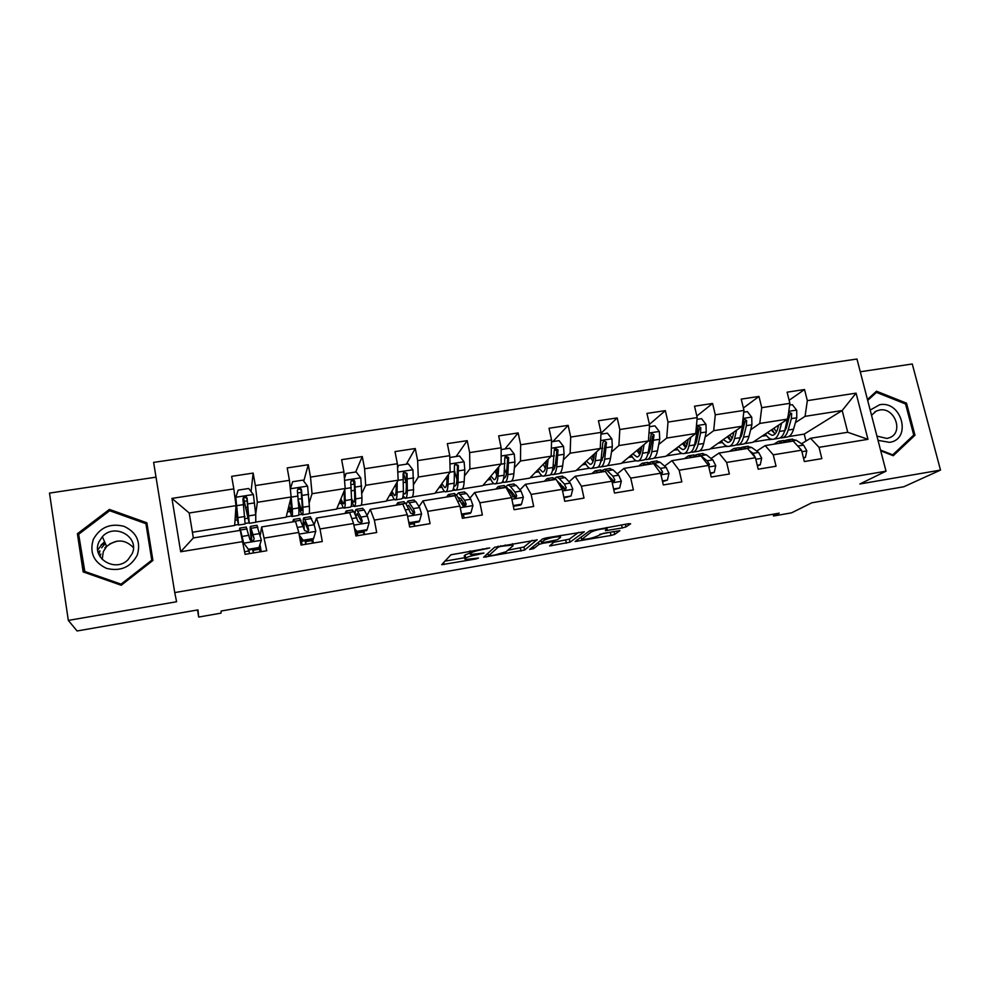 <?xml version="1.0" encoding="UTF-8"?>
<svg xmlns="http://www.w3.org/2000/svg" width="990" height="990" viewBox="0 0 990 990"><rect width="100%" height="100%" fill="white"/><g stroke="black" fill="none" stroke-linecap="round" stroke-linejoin="round"><path stroke-width="1.49" d="M489.728 547.953L450.871 554.796L441.689 564.696L476.079 558.929L478.492 558.063L465.275 559.523L465.684 558.088C467.367 556.949 471.228 555.798 477.279 554.672L483.949 553.039L470.535 554.499L470.955 553.002C472.688 551.814 476.648 550.638 482.823 549.475L489.728 547.953M97.725 550.032L100.72 545.886M101.079 545.478L104.742 542.149M622.203 527.967L626.027 526.866L630.618 523.809L628.588 523.698L589.57 530.888L575.153 541.505L610.991 535.454L614.679 534.402L619.913 530.652L603.294 533.363L597.044 536.172C592.107 538.226 586.996 539.327 581.699 539.463L591.179 532.001C596.203 529.86 601.45 528.722 606.919 528.586L605.385 530.689L622.203 527.967L621.522 524.923M156.012 477.155L49.5 493.094L68.322 620.408L77.096 630.976L197.975 609.889L198.681 617.055L221.042 613.132L221.092 611.04L779.192 513.154L773.561 516.013L791.567 512.845L811.751 502.809L903.833 486.746L940.5 470.089L912.273 363.986L860.273 371.77M68.322 620.408L176.591 601.747L174.735 592.577L886.013 471.19L859.865 483.986L940.5 470.089M537.162 539.921L494.604 547.26L483.627 557.197L524.601 550.069L537.112 539.699M546.307 537.879L584.31 531.791L570.03 542.161L549.599 545.948L554.796 541.431L542.681 543.337L538.981 544.413L533.659 548.621L529.613 549.475L542.508 538.993L546.307 537.879M174.735 592.577L153.623 462.392L856.969 359.024L886.013 471.19M789.129 400.269L804.536 389.528L787.112 392.176L789.884 403.338L761.731 407.67L758.984 396.433L741.238 399.118L743.973 410.404L715.287 414.81L712.59 403.462L694.522 406.209L697.207 417.594L667.99 422.087L665.342 410.627L646.928 413.412L649.564 424.933L619.802 429.512L617.203 417.916L598.443 420.762L601.029 432.395L570.698 437.06L568.149 425.354L549.029 428.249L551.566 440.006L520.653 444.757L518.154 432.927L498.675 435.885L501.15 447.765L469.644 452.603L467.206 440.649L447.344 443.656L449.757 455.672L417.632 460.61L415.256 448.519L394.998 451.589L397.361 463.728L364.605 468.765L362.278 456.551L341.637 459.682L343.926 471.945L310.514 477.093L308.261 464.731L287.199 467.924L289.427 480.336L255.346 485.583L253.155 473.084L231.66 476.339L233.826 488.887L171.938 498.403L180.675 551.764L193.347 537.941L240.261 530.368L245.099 554.351L266.756 550.749L261.645 526.915L295.527 521.445L298.794 532.434L301.059 545.057L322.282 541.542L319.993 528.969L316.491 518.055L349.693 512.696L353.566 523.475L355.905 535.961L376.707 532.509L374.356 520.084L370.248 509.367L402.819 504.108L407.274 514.689L409.674 527.039L430.068 523.648L427.643 511.36L422.978 500.853L454.917 495.705L459.917 506.076L462.38 518.29L482.378 514.973L479.903 502.809L474.68 492.513L506.014 487.451L511.558 497.636L514.07 509.714L533.684 506.459L531.147 494.431L525.405 484.32L556.145 479.358L562.196 489.345L564.77 501.299L584.013 498.106L581.415 486.201L575.178 476.277L605.336 471.413L611.882 481.227L614.505 493.045L633.39 489.914L630.741 478.133L624.009 468.394L653.61 463.617L660.627 473.245L663.312 484.939L681.838 481.87L679.14 470.225L671.938 460.659L700.994 455.957L708.469 465.424L711.191 476.994L729.383 473.975L726.635 462.454L718.988 453.061L747.512 448.445L755.432 457.739L758.204 469.198L776.049 466.24L773.252 454.831L765.183 445.599L793.188 441.07L801.529 450.203L804.338 461.538L821.861 458.63L819.027 447.332L810.538 438.273L847.725 432.271L842.181 410.528L805.068 416.345L795.403 422.631M804.536 389.528L807.333 400.653L856.078 393.154L867.97 439.325L819.027 447.332M801.529 450.203L773.252 454.831M755.432 457.739L726.635 462.454M708.469 465.424L679.14 470.225M660.627 473.245L630.741 478.133M611.882 481.227L581.415 486.201M562.196 489.345L531.147 494.431M511.558 497.636L479.903 502.809M459.917 506.076L427.643 511.36M407.274 514.689L374.356 520.084M353.566 523.475L319.993 528.969M298.794 532.434L264.528 538.04M242.897 541.58L180.675 551.764M750.655 429.771L759.788 423.448L787.743 419.067L752.734 442.344L744.492 443.668M741.386 436.169L740.235 436.961M736.473 444.956L735.632 445.092M727.625 446.379L726.313 446.589M756.694 451.056L765.183 445.599M787.743 419.067L789.884 403.338M759.788 423.448L761.731 407.67M705.103 437.048L713.679 430.687L742.154 426.22L709.657 449.262L699.559 450.883M695.933 443.829L694.584 444.832M691.626 452.145L690.525 452.331M711.068 458.506L718.988 453.061M742.154 426.22L743.973 410.404M713.679 430.687L715.287 414.81M658.721 444.473L666.716 438.063L695.723 433.509L665.849 456.291L653.808 458.221M649.626 451.749L648.438 452.715M645.975 459.471L644.626 459.694M664.599 466.104L671.938 460.659M695.723 433.509L697.207 417.594M666.716 438.063L667.99 422.087M611.486 452.059L618.886 445.562L648.425 440.934L621.262 463.444L607.241 465.696M599.495 466.933L597.886 467.193M610.669 479.21L611.424 478.603M617.277 473.851L624.009 468.394M648.425 440.934L649.564 424.933M618.886 445.562L619.802 429.512M563.384 459.83L570.153 453.21L600.249 448.482L575.908 470.72L559.82 473.294M552.173 474.519L550.292 474.829M562.271 487.884L563.446 486.832M569.089 481.759L575.178 476.277M600.249 448.482L601.029 432.395M570.153 453.21L570.698 437.06M514.392 467.787L520.493 461.006L551.158 456.192L529.749 478.121L511.521 481.053M503.984 482.254L501.819 482.6M513.018 496.943L514.59 495.334M519.985 489.84L525.405 484.32M551.158 456.192L551.566 440.006M520.493 461.006L520.653 444.757M464.483 475.967L469.879 468.951L501.138 464.038L482.761 485.657L462.318 488.936M454.076 489.518L453.432 490.372L453.915 489.345M454.905 490.137L453.432 490.372M463.283 506.039L464.83 504.195M469.965 498.118L474.68 492.513M501.138 464.038L501.15 447.765M469.879 468.951L469.644 452.603M413.647 484.444L418.287 477.044L450.153 472.044L434.932 493.342L412.199 496.98M413.399 514.689L414.08 513.711M418.993 506.608L422.978 500.853M450.153 472.044L449.757 455.672M418.287 477.044L417.632 460.61M361.87 493.329L365.681 485.298L398.178 480.2L386.236 501.15L361.127 505.172M367.055 515.394L370.248 509.367M398.178 480.2L397.361 463.728M365.681 485.298L364.605 468.765M309.165 502.908L312.048 493.713L345.176 488.516L336.65 509.108L309.078 513.525M314.152 524.626L316.491 518.055M345.176 488.516L343.926 471.945M312.048 493.713L310.514 477.093M255.692 514.243L257.338 502.301L291.134 496.992L286.135 517.213L256.026 522.039M260.308 534.984L261.645 526.915M291.134 496.992L289.427 480.336M257.338 502.301L255.346 485.583M171.938 498.403L189.214 512.993L236.004 505.643L234.679 525.467L192.406 532.249M236.004 505.643L233.826 488.887M773.128 514.218L773.561 516.013M197.517 609.976L198.681 617.055M189.214 512.993L193.347 537.941M786.035 428.72L785.107 429.326M770.418 438.867L769.106 439.721L770.121 438.731M805.959 441.057L804.226 434.09L788.646 436.59M771.841 439.275L769.106 439.721M804.226 434.09L842.181 410.528L856.078 393.154M801.516 443.743L810.538 438.273M753.328 441.948L769.044 439.436M710.214 448.866L726.252 446.292M666.344 455.907L681.937 453.408M621.72 463.06L636.174 460.746M576.316 470.337L589.582 468.221M530.108 477.749L542.149 475.819M483.071 485.298L493.837 483.565M435.192 492.983L444.634 491.461M452.752 490.161L453.371 490.062M386.434 500.792L394.515 499.505M402.373 498.242L404.551 497.896M336.786 508.761L343.431 507.697M351.054 506.472L353.665 506.051M286.221 516.867L291.382 516.038M298.733 514.862L301.814 514.367M234.704 525.133L238.33 524.552M245.409 523.413L248.96 522.844M867.97 439.325L847.725 432.271M805.068 416.345L807.333 400.653M243.379 502.116L244.357 501.967M235.026 520.257L237.093 519.936M245.186 518.649L247.636 518.253M251.064 491.609L253.155 473.084M261.249 551.665L260.024 544.661M313.397 543.015L312.753 539.439M303.744 481.165L308.261 464.731M287.447 511.904L289.761 511.533M298.906 510.073L300.106 509.875M364.568 534.513L363.912 530.986M355.707 471.995L362.278 456.551M338.889 503.7L341.451 503.291M414.81 526.185L414.117 522.683M406.37 482.971L404.625 476.883M406.37 464.186L415.256 448.519M389.379 495.644L392.176 495.198M464.112 518.005L463.753 516.186M455.202 473.826L454.744 471.562M456.105 456.514L467.206 440.649M438.941 487.736L441.961 487.253M504.925 448.99L518.154 432.927M487.6 479.977L490.854 479.457M552.853 441.602L568.149 425.354M535.38 472.354L538.845 471.797M600.98 433.335L617.203 417.916M582.318 464.867L585.981 464.273M649.44 424.376L665.342 410.627M628.427 457.504L632.288 456.897M696.836 416.023L712.59 403.462M673.72 450.289L677.766 449.633M743.391 408.004L758.984 396.433M718.233 443.186L722.465 442.505M761.966 436.206L766.384 435.501M121.213 585.251L152.906 560.451L146.879 522.794L109.42 509.417L77.406 533.734L83.16 571.911L121.213 585.251M880.729 450.796L893.277 455.722L914.97 435.229L906.506 403.165L876.484 391.211L867.45 399.502M147.312 525.504L146.31 525.158M78.965 536.37L84.237 572.294M78.841 536.469L77.406 533.734M109.952 510.828L109.42 509.417M905.305 403.858L906.506 403.165M911.716 436.924L914.97 435.229M469.928 553.026L465.065 554.969L465.684 558.088M464.347 556.331L465.065 554.969M444.745 561.182L464.632 557.729M507.771 550.254L523.97 547.012L532.125 540.33M487.389 553.781L488.021 553.682M500.866 546.369L498.242 547.136L488.466 555.873L494.468 555.13L506.026 551.752L513.08 545.725L512.709 545.007L500.866 546.369L500.73 545.738M578.667 532.311L569.374 539.142L570.03 542.161M554.165 542.211L569.374 539.142M560.612 537.298L560.402 536.667C554.685 536.79 549.376 537.941 544.463 540.095L541.419 542.495L543.696 542.545L557.432 539.723L560.612 537.298M599.829 534.291L613.75 531.543M580.053 537.718L581.254 537.508M249.418 523.302L255.767 522.274L255.742 514.763L253.403 494.691L248.713 488.491L238.157 490.124L235.793 497.425L238.602 525.034L235.546 512.436M235.793 497.425L237.897 520.641L235.608 511.483M243.676 499.282L249.257 523.326L247.154 498.354C246.485 496.572 245.31 496.139 243.627 497.054L242.921 499.01L245.136 523.982L238.738 525.009M243.503 499.307L243.181 500.655M245.693 507.462L248.552 518.946L247.042 499.418C246.46 497.586 245.297 497.129 243.54 498.032L245.693 507.462L247.871 507.128M248.379 549.289L243.651 543.027L248.379 549.289L258.996 547.544L261.335 540.132L256.905 525.343M261.335 540.132L258.996 547.544M259.244 547.124L259.986 551.875M243.565 543.857L241.498 535.652M243.651 543.027L240.483 529.996L239.753 528.103L239.543 530.479M248.28 550.093L258.86 548.349M246.188 527.064L249.926 539.439C250.569 541.035 251.72 541.431 253.378 540.651L254.17 538.746L250.507 526.371C249.876 526.395 250.198 531.284 251.497 541.023M252.722 549.363L253.292 552.989M259.578 549.252L253.118 550.329L252.957 549.326M251.782 541.085L251.213 530.776L254.17 538.746M253.118 550.329L253.527 552.94M249.443 553.62L249.035 550.997L244.641 551.727M248.874 549.995L249.035 550.997M104.878 547.804L106.512 546.232M109.791 543.869L117.043 541.122M137.301 555.043C141.087 541.901 136.669 532.335 124.035 526.333C110.286 522.93 100.04 527.311 93.283 539.463C89.348 552.68 93.765 562.32 106.561 568.396C120.458 571.7 130.705 567.258 137.301 555.043M132.165 553.707C139.974 537.063 114.654 522.559 102.366 536.691L98.913 541.938C91.142 558.125 115.298 572.901 127.97 559.758L132.165 553.707M133.403 547.581C125.074 539.204 116.139 538.845 106.635 546.492L103.319 551.566L102.193 559.474M84.992 572.554L78.656 534.278L109.655 510.716L145.938 523.685L152.163 561.033M145.938 523.685L151.767 560.154L121.077 584.162L84.224 571.255M152.027 561.132L151.767 560.154M121.461 585.053L121.077 584.162M101.005 545.106L104.606 541.827M99.978 556.615L100.856 554.004M878.019 440.34L889.478 442.344C912.174 439.473 901.828 400.282 879.677 404.737L870.185 410.07M876.93 436.107L886.966 438.459L889.961 437.555C903.969 432.036 894.44 406.902 879.578 410.033L876.286 411.048L871.534 415.268M867.698 400.43L876.472 392.387L905.541 403.957L913.733 435.018L892.732 454.856L880.543 450.079M892.015 455.227L892.732 454.856M872.66 394.725L876.472 392.387M302.519 514.775L308.632 513.798C309.412 513.983 309.647 511.459 309.363 506.236L307.618 486.263L302.965 480.125L292.607 481.722L290.355 488.949L292.298 508.947C292.644 514.181 292.483 516.693 291.79 516.495L288.635 507.078M290.936 497.797L291.11 512.152L288.894 506.039M298.485 503.403C300.069 510.394 301.319 514.206 302.247 514.825C302.99 515.01 303.2 512.498 302.89 507.264L301.505 489.877C300.886 488.144 299.747 487.699 298.114 488.528L297.359 490.52L298.794 507.92C299.129 513.142 298.93 515.666 298.2 515.468L292.05 516.458M298.114 488.528L297.841 489.53C299.562 488.714 300.675 489.184 301.195 490.953L302.086 504.17C302.358 508.538 302.173 510.642 301.554 510.481L298.275 500.259M344.112 491.077L344.322 497.475C344.446 501.831 344.112 503.935 343.307 503.811L340.894 498.836M344.842 489.32L345.213 500.532C345.349 505.742 344.941 508.278 343.988 508.118C343.035 507.734 341.847 504.999 340.449 499.938M344.421 478.455L346.017 473.492L356.165 471.921L360.793 477.997L361.956 497.871C362.031 503.068 361.548 505.605 360.509 505.469L354.618 506.41M354.42 484.89L353.467 481.165M346.017 473.492L344.433 478.702M351.611 501.683L354.234 506.472C355.249 506.62 355.707 504.083 355.608 498.873L354.791 481.561C354.21 479.89 353.121 479.432 351.524 480.187L350.732 482.204L351.586 499.517C351.697 504.727 351.264 507.264 350.274 507.115L344.347 508.068M351.524 480.187L351.104 481.202C352.774 480.459 353.838 480.942 354.309 482.662L354.705 495.829C354.791 500.185 354.408 502.289 353.566 502.178L351.561 498.713M299.277 535.12L303.15 540.243L313.57 538.535L315.798 531.209L314.189 524.712L310.155 516.755M311.899 539.587L312.444 543.163M294.624 521.582L293.448 519.453L292.768 521.891M303.15 540.243L302.878 541.072L313.261 539.364L313.57 538.535M302.878 541.072L299.549 536.679M299.648 518.451L304.574 530.504L307.927 531.766L308.731 529.836L307.63 525.777L304.004 517.745C303.2 517.609 303.002 520.468 303.435 526.321M305.155 540.701L305.712 544.29M312.048 540.577L305.712 541.617L305.551 540.627M304.178 528.759C303.868 524.217 304.041 522.002 304.685 522.126L308.41 530.776L308.731 529.836M305.712 541.617L306.108 544.215M302.099 544.884L301.703 542.285L300.589 542.471M301.195 538.845L301.703 542.285M354.457 528.215L356.858 531.382L367.067 529.7L369.196 522.448L367.401 516.05L364.258 510.011L362.402 508.34M363.38 531.073L363.912 534.625M347.639 513.03L346.129 510.964L344.99 513.451M356.858 531.382L356.425 532.224L366.597 530.541L367.067 529.7M356.425 532.224L354.816 530.108M352.094 510.011L353.875 511.694L358.157 521.755L361.424 523.029L362.241 521.087L360.966 517.102L356.474 509.305C355.657 509.157 355.2 510.778 355.101 514.144M356.61 532.199L357.143 535.751M363.528 532.051L357.316 533.09L357.167 532.1M356.078 516.112L357.13 513.637L361.734 522.052L362.241 521.087M357.316 533.09L357.699 535.664M396.161 483.726L396.136 489.27C396.087 493.602 395.555 495.718 394.527 495.631L391.867 491.275M397.188 481.944L397.126 492.265C397.052 497.463 396.408 500.012 395.196 499.9C394.032 499.579 392.708 497.091 391.211 492.414M397.547 467.416L398.388 465.411L408.35 463.877L412.941 469.891L413.548 489.654C413.424 494.851 412.706 497.401 411.407 497.302L405.739 498.218M406.358 483.751L403.487 472.935M398.388 465.411L397.584 468.183M403.079 495.73L405.257 498.292C406.531 498.391 407.212 495.842 407.323 490.644L407.063 473.418L403.908 472.007L403.079 474.037L403.375 491.275C403.289 496.473 402.621 499.022 401.358 498.911L395.654 499.826M403.908 472.007L403.326 473.034C404.96 472.354 405.987 472.861 406.407 474.532L406.308 487.649C406.234 491.981 405.653 494.109 404.601 494.022L403.338 492.859M447.183 476.202L446.973 481.202C446.75 485.521 446.032 487.662 444.807 487.612L441.849 483.652M448.47 474.396L448.062 484.172C447.789 489.345 446.923 491.906 445.45 491.844C444.102 491.572 442.617 489.233 441.008 484.828M449.807 457.491L459.533 455.982L464.1 461.934L464.817 469.866L464.174 481.598C463.852 486.771 462.912 489.332 461.352 489.283L455.907 490.161M456.959 479.482L454.719 472.032M453.408 488.714L455.326 490.26C456.848 490.31 457.764 487.748 458.061 482.575L458.345 465.424L455.289 463.988L454.435 466.03L454.2 483.194C453.903 488.367 453.012 490.929 451.502 490.867L446.007 491.745M446.106 477.712L446.997 480.496M455.289 463.988L454.546 465.028C456.143 464.409 457.132 464.916 457.516 466.55L456.959 479.618C456.712 483.937 455.945 486.078 454.682 486.028L453.989 485.731M497.215 468.654L496.856 473.294C496.473 477.601 495.569 479.742 494.146 479.729L490.916 476.079M498.774 466.822L498.032 476.215C497.574 481.375 496.497 483.949 494.777 483.924C493.243 483.702 491.609 481.486 489.889 477.279M501.15 449.571L509.763 448.235L514.293 454.138L514.911 462.008L513.86 473.69C513.34 478.851 512.189 481.425 510.394 481.412L505.147 482.254M506.435 473.641L504.578 469.074M502.722 481.375L504.467 482.365C506.236 482.378 507.363 479.804 507.858 474.656L508.65 457.578L505.692 456.13L504.813 458.172L504.059 475.25C503.576 480.41 502.462 482.984 500.717 482.971L495.433 483.813M495.161 471.079L496.695 474.878M504.925 457.12L507.66 458.729L506.657 471.747C506.249 476.042 505.308 478.195 503.836 478.182L503.687 478.158M408.585 521.433L409.526 522.683L419.537 521.025L421.579 513.872L419.587 507.561L415.911 501.683L413.647 500.086M413.016 511.62L413.115 514.75M413.919 522.72L414.426 526.247M399.638 504.628L397.807 502.648L396.235 505.172M408.994 523.537L418.906 521.903L419.537 521.025M403.549 501.72L405.727 503.328L410.702 513.167L413.894 514.466L414.711 512.511L413.288 508.588L407.954 501.014L406.197 504.12M407.521 506.311L408.598 505.308L414.018 513.501L414.711 512.511M409.526 522.683L408.981 523.475M461.538 514.095L471.005 512.535L472.948 505.457L470.782 499.245L466.587 493.503L463.951 491.993M462.912 501.497L462.8 505.68M463.518 514.528L464.013 518.018M450.648 496.386L448.507 494.48L446.515 497.054M461.687 514.825L470.225 513.414L471.005 512.535M454.026 493.589L456.6 495.111L462.243 504.739L465.362 506.051L466.166 504.108L464.607 500.247L458.469 492.871L456.526 495.012M458.259 497.45L460.771 498.49L465.312 505.11L466.166 504.108M513.204 505.556L521.507 504.195L523.351 497.19L521.012 491.065L516.322 485.471L513.315 484.036M512.053 492.24L511.818 493.849M500.717 488.305L498.267 486.461L495.879 489.085M513.365 506.286L520.567 505.098L521.507 504.195M503.576 485.607L506.521 487.055L511.112 492.686L512.808 496.485L515.864 497.797L516.669 495.854L514.949 492.055L510.32 486.437L508.043 484.89L506.001 486.474M508.229 489.147L510.555 490.409L515.642 496.881L516.669 495.854M546.307 461.154L545.824 465.535C545.292 469.829 544.215 471.983 542.582 471.995L539.08 468.567M548.126 459.298L547.099 468.406C546.455 473.554 545.156 476.128 543.201 476.153C541.481 475.967 539.711 473.864 537.867 469.805M551.517 441.8L559.053 440.637L563.558 446.478L564.077 454.286L562.629 465.931C561.924 471.079 560.563 473.666 558.546 473.69L553.484 474.495M554.87 467.07L553.373 464.335M551.121 473.95L552.729 474.618C554.722 474.594 556.058 472.02 556.739 466.872L558.026 449.881L555.155 448.421L554.251 450.462L553.002 467.466C552.346 472.614 551.022 475.188 549.042 475.212L543.956 476.029M543.3 464.248L545.317 468.406M545.106 462.392L545.898 464.817M554.388 449.361L556.875 451.044L555.439 464.013C554.945 467.924 553.955 470.077 552.494 470.448L552.742 470.374M563.892 497.19L571.044 496.015L572.802 489.085L570.314 483.058L565.142 477.588L561.775 476.227M560.389 483.541L560.204 484.221M549.846 480.373L547.111 478.591L544.327 481.264M564.04 497.908L571.044 496.015M556.962 480.707L560.587 484.63L562.431 488.379L565.414 489.704L566.206 487.761L564.362 484.023L559.251 478.541L556.714 477.044L554.598 478.306M557.457 481.251L565.03 488.8L566.206 487.761M552.222 477.774L555.761 479.42M594.495 453.742L593.889 457.912C593.208 462.194 591.958 464.347 590.151 464.397L586.365 461.167M596.562 451.861L595.25 460.746C594.433 465.869 592.936 468.468 590.758 468.518C588.864 468.381 586.946 466.352 584.991 462.429M600.942 434.177L607.439 433.175L611.907 438.966L612.327 446.713L610.496 458.321C609.617 463.444 608.058 466.03 605.818 466.104L600.955 466.884M602.365 460.214L601.227 458.642M598.604 466.562L600.101 467.02C602.316 466.958 603.863 464.36 604.717 459.236L606.474 442.32L603.702 440.859L602.786 442.901L601.054 459.818C600.212 464.941 598.69 467.54 596.487 467.602L591.599 468.381M590.547 457.355L592.998 461.588M592.168 455.87L593.592 459.546M606.474 442.32L605.187 443.508L603.331 456.415L600.46 462.689M594.074 456.65L593.319 454.818M613.602 488.986L619.666 487.983L621.336 481.14L618.688 475.188L613.07 469.854L609.357 468.567M598.071 472.577L595.064 470.869L591.909 473.579M613.763 489.691L619.666 487.983M611.944 481.536L614.06 481.746L614.827 479.816L612.847 476.141L607.278 470.782L604.482 469.359L602.328 470.399M599.977 470.077L603.888 471.648M607.786 475.089L613.503 480.88L614.827 479.816M608.404 476.017L610.855 479.692M641.805 446.416L641.087 450.438C640.258 454.695 638.859 456.86 636.867 456.947L632.808 453.865M644.106 444.51L642.535 453.222C641.532 458.333 639.849 460.932 637.461 461.031C635.394 460.919 633.328 458.964 631.274 455.153M649.44 426.702L654.935 425.861L659.377 431.578L659.711 439.288L657.509 450.834C656.457 455.945 654.699 458.543 652.249 458.655L647.571 459.397M648.97 453.259L648.202 452.455M645.245 459.236L646.631 459.558C649.069 459.447 650.801 456.848 651.828 451.737L654.056 434.907L651.346 433.434L648.227 452.319C647.212 457.417 645.505 460.028 643.092 460.127L638.377 460.882M636.941 450.45L639.775 454.645M638.364 449.274L640.27 453.531M654.056 434.907L652.62 436.095L650.356 448.965L647.596 454.942M640.988 450.908L639.676 448.185M662.384 480.93L667.396 480.101L668.98 473.331L666.183 467.466L660.12 462.256L656.085 461.043M645.43 464.941L642.139 463.283L638.637 466.03M662.545 481.635L667.396 480.101M660.825 474.123L661.803 473.938L662.558 472.02L660.441 468.394L654.44 463.171L651.395 461.798L649.217 462.689M646.866 462.528L651.135 464.013M658.994 471.005L661.085 473.096L662.558 472.02M688.248 439.201L687.431 443.087C686.466 447.332 684.907 449.51 682.741 449.621L678.435 446.688M690.773 437.271L688.953 445.834C687.803 450.92 685.922 453.531 683.323 453.668C681.095 453.593 678.905 451.7 676.727 447.987M697.034 419.364L701.563 418.671L705.981 424.339L706.229 431.986L703.667 443.495C702.455 448.581 700.524 451.193 697.851 451.329L693.359 452.059M691.032 451.997L692.344 452.22C694.98 452.084 696.898 449.472 698.086 444.374L700.598 432.865L700.759 427.618L698.123 426.146L694.559 444.943C693.384 450.029 691.478 452.64 688.854 452.776L684.325 453.507M682.506 443.582L685.699 447.69M683.744 442.641L686.021 447.158M700.759 427.618L699.188 428.831L696.539 441.639L693.941 447.22M687.01 444.733L685.204 441.528M710.263 473.022L714.248 472.366L715.758 465.671L712.812 459.88L706.328 454.794L701.972 453.655M691.923 457.43L688.384 455.846L684.523 458.618M710.424 473.715L714.248 472.366M708.679 466.265L709.409 464.36L707.182 460.796L700.747 455.697L697.48 454.373L695.265 455.165M692.926 455.115L697.529 456.526M733.862 432.098L732.947 435.872C731.857 440.092 730.15 442.282 727.811 442.419L723.257 439.622M736.61 430.143L734.555 438.57C733.244 443.644 731.189 446.267 728.38 446.428C726.004 446.391 723.678 444.56 721.401 440.934M743.775 412.162L747.363 411.605L751.744 417.223L751.905 424.809L749.009 436.281C747.636 441.342 745.52 443.966 742.661 444.139L738.342 444.832M736.028 444.857L737.241 445.017C740.087 444.844 742.178 442.221 743.527 437.147L746.386 425.675L746.621 420.465L744.059 418.993L740.062 437.704C738.726 442.778 736.647 445.389 733.825 445.562L729.469 446.255M727.266 436.776L730.793 440.76M728.318 436.033L730.905 440.624M746.621 420.465L744.913 421.69L741.906 434.449L739.518 439.56M732.167 438.347L729.915 434.895M757.251 465.263L760.258 464.768L761.681 458.135L758.612 452.43L751.707 447.468L747.054 446.391M737.587 450.054L733.8 448.519L729.605 451.341M757.412 465.956L760.258 464.768M746.571 448.606L742.735 447.084L740.495 447.789M738.156 447.827L743.094 449.163M755.457 457.887L753.068 453.333L749.393 450.66M778.672 425.106L777.67 428.781C776.457 432.989 774.601 435.179 772.101 435.353L767.299 432.667M781.63 423.138L779.353 431.454C777.88 436.503 775.653 439.127 772.658 439.325C770.121 439.325 767.671 437.543 765.295 433.991M789.649 405.083L792.346 404.675L796.702 410.244L796.777 417.768L793.547 429.19C792.025 434.239 789.735 436.862 786.691 437.073L782.533 437.741M788.312 414.946L784.761 430.588C783.263 435.637 781.011 438.273 778.004 438.471L773.821 439.139M771.26 430.031L775.096 433.892M772.113 429.462L774.601 433.595M780.219 437.828L781.37 437.927C784.402 437.729 786.666 435.093 788.164 430.044L791.357 418.621L791.666 413.449L788.659 412.385M791.666 413.449L789.834 414.674L786.468 427.383L784.34 431.925M776.507 431.863L773.858 428.299M803.373 457.64L805.439 457.306L806.788 450.747L803.583 445.116L796.294 440.278L791.344 439.263M782.447 442.815L778.412 441.342L773.908 444.188M803.546 458.321L805.439 457.306M791.27 441.379L787.186 439.931L784.934 440.575M782.607 440.661L787.854 441.936M800.39 448.953L796.975 445.215M482.699 548.844L482.823 549.475M470.547 550.935L470.955 553.002M469.545 551.108L470.089 553.843M477.155 554.054L477.279 554.672M464.236 555.774L464.854 558.892M443.644 562.32L444.077 564.498M486.981 548.101L487.117 548.732M523.97 547.012L524.601 550.069M520.356 548.064L520.988 551.121M485.644 555.365L486.016 557.197M498.044 546.195L498.242 547.136M487.934 553.286L488.466 555.873M505.222 544.958L505.346 545.589M565.723 540.206L566.379 543.225M551.405 544.302L551.727 545.775M542.545 542.706L542.681 543.337M538.511 542.186L538.981 544.413M533.202 546.418L533.659 548.621M544.104 538.374L544.463 540.095M540.948 540.243L541.419 542.495M606.746 527.46L606.994 528.598M607.13 529.192L607.427 530.516M590.82 530.368L591.179 532.001M581.142 536.939L581.551 538.857M614.035 531.494L614.679 534.402M610.323 532.471L610.991 535.454M576.91 539.971L577.207 541.332M625.433 524.242L626.027 526.866M253.279 494.53L235.855 497.24M244.963 516.483L238.33 517.535M235.781 509.033L237.043 508.835M235.608 502.635L236.338 502.524M244.505 501.249L247.215 500.829M255.742 514.763L249.146 515.815M243.689 504.578L236.994 505.63M254.566 502.871L247.896 503.91M247.042 499.418L247.154 498.354M243.404 500.445L243.082 498.601M243.763 543.188L261.273 540.317M251.299 528.252L257.907 527.187M240.483 529.996L247.116 528.92M253.23 534.625L259.912 533.536M242.29 536.394L249.01 535.305M105.163 543.114L103.505 544.71L105.15 543.102M101.599 547.817L105.324 543.485M99.433 550.985L98.542 553.596M98.864 554.437L99.965 550.935M307.506 486.102L290.417 488.763M298.794 507.92L292.298 508.947M290.28 500.445L291.11 500.309M297.693 492.933L301.331 492.364M298.213 499.195L301.74 498.638M309.363 506.236L302.89 507.264M298.002 496.052L291.444 497.079M308.67 494.381L302.136 495.408M301.195 490.953L301.505 489.877M360.669 477.848L344.557 480.348M351.586 499.517L345.213 500.532M351.029 484.593L354.234 484.085M351.351 490.83L354.556 490.322M361.956 497.871L355.608 498.873M351.264 487.686L345.126 488.652M361.721 486.053L355.311 487.055M354.309 482.662L354.791 481.561M299.091 534.117L315.748 531.382M305.118 519.564L311.603 518.513M294.5 521.272L301.01 520.22M307.63 525.777L314.189 524.712M297.309 527.447L303.485 526.445M353.888 525.133L369.146 522.633M357.897 511.038L364.258 510.011M347.49 512.721L353.875 511.694M360.966 517.102L367.401 516.05M351.821 518.587L356.907 517.758M412.83 469.743L397.77 472.082M403.375 491.275L397.126 492.265M403.351 476.413L404.464 476.239M403.475 482.613L405.962 482.217M413.548 489.654L407.323 490.644M403.499 479.494L398.091 480.336M413.758 477.885L407.472 478.863M406.407 474.532L407.063 473.418M463.988 461.786L449.955 463.964M454.2 483.194L448.062 484.172M454.608 474.557L455.363 474.433M464.174 481.598L458.061 482.575M454.744 471.45L450.054 472.193M464.817 469.866L458.655 470.832M457.516 466.55L458.345 465.424M514.181 453.989L501.15 456.006M504.059 475.25L498.032 476.215M513.86 473.69L507.858 474.656M505.036 463.555L501.014 464.186M514.911 462.008L508.86 462.961M507.66 458.729L508.65 457.578M407.595 516.335L421.53 514.045M409.674 502.685L415.911 501.683M414.055 523.698L409.179 524.502M399.465 504.331L405.727 503.328M413.288 508.588L419.587 507.561M405.257 509.9L409.291 509.244M460.251 507.697L472.898 505.63M460.474 494.48L466.587 493.503M463.654 515.493L461.885 515.778M450.45 496.101L456.6 495.111M464.607 500.247L470.782 499.245M457.652 501.373L460.684 500.878M511.892 499.245L523.302 497.364M510.32 486.437L516.322 485.471M500.482 488.021L506.521 487.055M514.949 492.055L521.012 491.065M509.046 493.02L511.112 492.686M563.446 446.329L551.356 448.21M553.002 467.466L547.099 468.406M562.629 465.931L556.739 466.872M554.375 455.808L551.022 456.341M564.077 454.286L558.137 455.227M556.875 451.044L558.026 449.881M562.543 490.941L572.752 489.258M559.251 478.541L565.142 477.588M549.599 480.101L555.514 479.148M564.362 484.023L570.314 483.058M559.449 484.815L560.587 484.63M611.795 438.818L600.633 440.55M601.054 459.818L595.25 460.746M610.496 458.321L604.717 459.236M602.811 448.21L600.089 448.643M612.327 446.713L606.499 447.629M612.228 482.798L621.299 481.313M607.278 470.782L613.07 469.854M597.799 472.317L603.615 471.376M612.847 476.141L618.688 475.188M659.266 431.442L648.982 433.038M648.227 452.319L642.535 453.222M657.509 450.834L651.828 451.737M650.368 440.748L648.24 441.082M659.711 439.288L653.982 440.179M660.986 474.804L668.943 473.492M654.44 463.171L660.12 462.256M645.134 464.669L650.838 463.753M660.441 468.394L666.183 467.466M705.87 424.203L696.453 425.663M694.559 444.943L688.953 445.834M703.667 443.495L698.086 444.374M697.047 433.422L695.512 433.67M706.229 431.986L700.598 432.865M708.828 466.958L715.721 465.832M700.747 455.697L706.328 454.794M691.614 457.17L697.207 456.266M707.182 460.796L712.812 459.88M708.246 465.151L709.409 464.36M751.633 417.087L743.045 418.424M740.062 437.704L734.555 438.57M749.009 436.281L743.527 437.147M742.896 426.232L741.931 426.381M751.905 424.809L746.386 425.675M755.791 459.261L761.644 458.308M746.225 448.359L751.707 447.468M737.253 449.807L742.76 448.916M753.068 453.333L758.612 452.43M796.591 410.095L788.807 411.308M784.761 430.588L779.353 431.454M793.547 429.19L788.164 430.044M796.777 417.768L791.357 418.621M801.9 451.712L806.751 450.908M790.899 441.144L796.294 440.278M782.088 442.567L787.495 441.689M798.15 445.995L803.583 445.116M512.436 543.72L512.709 545.007M554.635 540.627L554.796 541.431M560.142 535.491L560.402 536.667M606.684 527.472L606.919 528.586M236.288 495.879L234.766 496.114M257.078 525.306L250.507 526.371M246.349 527.039L239.753 528.103M106.635 546.492L102.366 536.691M874.615 412.038L876.286 411.048M310.452 516.718L304.004 517.745M299.921 518.413L293.448 519.453M362.798 508.278L356.474 509.305M352.477 509.949L346.129 510.964M504.974 456.984L505.692 456.13M414.154 500.012L407.954 501.014M404.031 501.645L397.807 502.648M464.558 491.894L458.469 492.871M454.62 493.49L448.507 494.48M514.02 483.924L508.043 484.89M504.269 485.496L498.267 486.461M542.582 471.995L543.213 471.896M554.511 449.076L555.155 448.421M562.58 476.103L556.714 477.044M553.002 477.65L547.111 478.591M590.151 464.397L590.844 464.285M610.248 468.431L604.482 469.359M600.843 469.941L595.064 470.869M636.867 456.947L637.634 456.823M657.051 460.882L651.395 461.798M647.819 462.38L642.139 463.283M682.741 449.621L683.583 449.485M703.024 453.482L697.48 454.373M693.953 454.942L688.384 455.846M727.811 442.419L728.714 442.27M748.193 446.205L742.735 447.084M739.283 447.641L733.8 448.519M772.101 435.353L773.066 435.192M792.557 439.065L787.186 439.931M783.795 440.476L778.412 441.342"/></g></svg>
